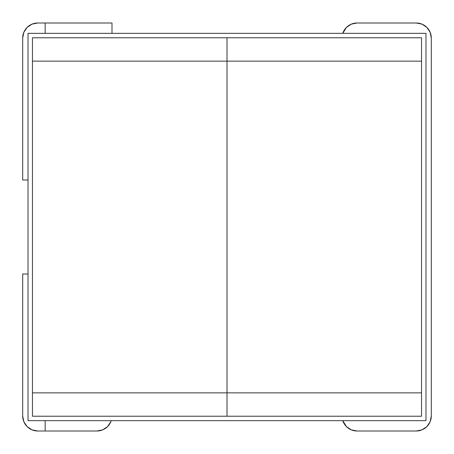 <?xml version="1.0" encoding="UTF-8"?>
<svg xmlns="http://www.w3.org/2000/svg" width="454" height="454" viewBox="0 0 454 454"><rect width="100%" height="100%" fill="white"/><g stroke="black" fill="none" stroke-linecap="round" stroke-linejoin="round"><path stroke-width="0.68" d="M111.23 420.654L110.838 421.698L111.23 420.654A15.078 15.078 0 0 1 96.912 431.005L102.678 429.859L107.57 426.59L110.838 421.698A15.078 15.078 0 0 0 110.844 421.692M357.088 431.005L351.322 429.859L346.43 426.59L351.322 429.859L357.088 431.005L416.222 431.005L421.993 429.859L426.885 426.59L430.154 421.698L431.3 415.926L431.3 38.074L431.3 415.926A15.078 15.078 0 0 1 416.222 431.005L357.088 431.005A15.078 15.078 0 0 1 342.77 420.654L346.43 426.59M346.43 27.41L351.322 24.141L346.43 27.41L342.77 33.346A15.078 15.078 0 0 1 357.088 22.995L351.322 24.141M22.7 179.988L22.7 38.074L23.846 32.302L27.115 27.41L32.007 24.141L37.778 22.995L45.167 22.995L45.167 33.346L45.167 22.995L111.99 22.995L111.99 33.346L111.99 22.995L37.778 22.995A15.078 15.078 0 0 0 22.7 38.074L22.7 179.988L28.023 179.988L22.7 179.988M431.3 38.074L430.154 32.302L426.885 27.41L421.993 24.141L416.222 22.995L357.088 22.995L416.222 22.995A15.078 15.078 0 0 1 431.3 38.074M22.7 415.926L22.7 274.012L28.023 274.012L22.7 274.012L22.7 415.926A15.078 15.078 0 0 0 37.778 431.005L32.007 429.859L27.115 426.59L23.846 421.698L22.7 415.926A15.078 15.078 0 0 0 37.778 431.005L96.912 431.005L37.778 431.005M45.167 420.654L45.167 431.005L45.167 420.654M351.328 24.141A15.078 15.078 0 0 0 342.77 33.346M227 37.778L32.455 37.778L32.455 61.137L227 61.137L227 392.863L32.455 392.863L32.455 61.137L32.455 416.222L227 416.222L227 392.863L227 416.222L421.545 416.222L421.545 392.863L32.455 392.863L32.455 416.222L227 416.222L227 37.778L227 61.137L421.545 61.137L421.545 392.863L421.545 37.778L32.455 37.778L32.455 61.137L227 61.137L227 37.778L227 61.137L421.545 61.137L421.545 37.778L227 37.778M421.545 392.863L227 392.863L227 416.222L421.545 416.222L421.545 392.863M28.023 420.654L28.023 33.346L425.977 33.346L425.977 420.654L28.023 420.654L425.977 420.654L425.977 33.346L28.023 33.346L28.023 420.654"/></g></svg>
